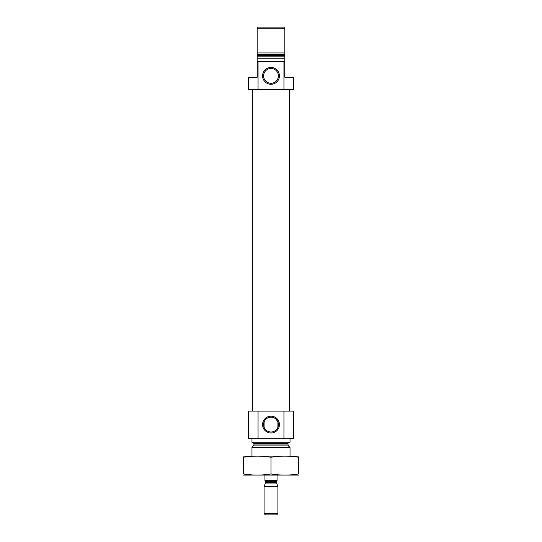 <?xml version="1.0" encoding="UTF-8"?>
<svg xmlns="http://www.w3.org/2000/svg" width="542" height="542" viewBox="0 0 542 542"><rect width="100%" height="100%" fill="white"/><g stroke="black" fill="none" stroke-linecap="round" stroke-linejoin="round"><path stroke-width="0.81" d="M277.917 421.954L277.917 427.252L277.917 421.954L276.013 419.149M264.083 427.252L264.083 421.954L264.083 427.252M278.412 424.603A7.412 7.412 0 0 0 267.294 418.187A7.412 7.412 0 0 0 267.294 431.019A7.412 7.412 0 0 0 278.412 424.603M258.053 61.693L258.053 89.369L248.514 89.369L248.514 77.262L257.159 77.262L257.159 61.693L284.841 61.693L284.841 58.238L257.159 58.238L257.159 52.96L284.841 52.96L284.841 58.238M258.053 89.369L293.486 89.369L293.486 77.262L284.841 77.262L284.841 61.693M283.947 89.369L283.947 61.693M257.159 61.693L257.159 58.238M257.159 28.828L257.159 55.521L284.841 55.521L284.841 28.828L257.159 28.828L257.159 27.1L284.841 27.1L284.841 28.828M251.969 456.086L251.969 447.523L290.031 447.523L290.031 456.086M252.579 442.252L253.961 443.634L253.961 444.962L251.969 447.523M251.969 438.79L251.969 442.252L290.031 442.252L290.031 438.79M258.053 411.114L293.486 411.114L293.486 438.79L248.514 438.79L248.514 411.114L258.053 411.114L258.053 438.79M279.415 424.603A8.415 8.415 0 0 0 266.793 417.32A8.415 8.415 0 0 0 266.793 431.893A8.415 8.415 0 0 0 279.415 424.603M283.947 411.114L283.947 438.79M252.579 411.114L252.579 89.369M279.415 75.88A8.415 8.415 0 0 0 266.793 68.597A8.415 8.415 0 0 0 266.793 83.163A8.415 8.415 0 0 0 279.415 75.88M278.412 75.88A7.412 7.412 0 0 0 267.294 69.464A7.412 7.412 0 0 0 267.294 82.296A7.412 7.412 0 0 0 278.412 75.88M243.324 475.09L298.676 475.09M271 473.945L271 457.258C280.228 455.747 289.448 455.747 298.676 457.258C298.676 455.747 298.676 455.747 298.676 457.258L298.676 473.945C298.676 475.456 298.676 475.456 298.676 473.945C289.448 475.456 280.228 475.456 271 473.945C261.772 475.456 252.552 475.456 243.324 473.945C243.324 475.456 243.324 475.456 243.324 473.945L252.159 474.928M243.324 473.945L243.324 457.258C243.324 455.747 243.324 455.747 243.324 457.258C252.552 455.747 261.772 455.747 271 457.258M243.324 456.113L298.676 456.113M264.943 475.117L264.943 480.307L277.057 480.307L277.057 475.117M277.057 480.442L276.535 482.719L277.917 486.702L264.083 486.702L264.083 513.572L277.917 513.572L277.917 486.702M264.083 513.572L265.411 514.9L276.589 514.9L277.917 513.572M257.159 56.849L284.841 56.849M257.159 54.546L284.841 54.546M253.554 445.944L288.446 445.944L290.031 447.523M253.961 444.962L288.039 444.962L288.446 445.944M253.961 443.634L288.039 443.634C287.639 443.363 288.1 442.895 289.421 442.252M264.943 480.442L265.465 481.343L276.535 481.343M276.535 482.719L265.465 482.719L265.404 483.071L276.596 483.071M288.039 444.962L288.039 443.634M289.421 411.114L289.421 89.369M265.404 483.071L264.083 486.702M265.465 482.719L265.465 481.343"/></g></svg>
